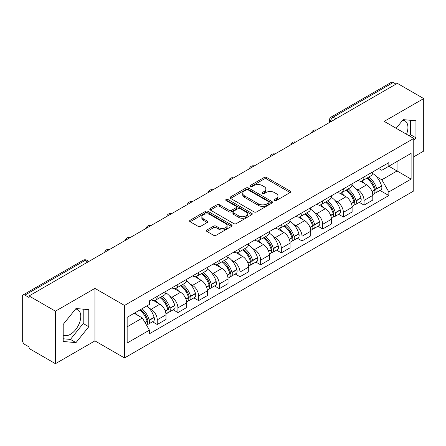 <?xml version="1.0" encoding="UTF-8"?>
<svg xmlns="http://www.w3.org/2000/svg" width="446" height="446" viewBox="0 0 446 446"><rect width="100%" height="100%" fill="white"/><g stroke="black" fill="none" stroke-linecap="round" stroke-linejoin="round"><path stroke-width="0.67" d="M274.474 200.538A1.288 0.741 0 0 0 276.291 200.538L290.117 192.555A1.84 1.065 0 0 0 290.658 191.802A1.84 1.065 0 0 0 290.117 191.055L266.697 177.53A1.84 1.065 0 0 0 264.093 177.53L250.267 185.514A1.288 0.741 0 0 0 249.894 186.038A1.288 0.741 0 0 0 250.267 186.562A1.288 0.741 0 0 0 252.09 186.562L253.88 185.53A5.887 3.401 0 0 1 262.209 185.53L264.16 186.657A5.887 3.401 0 0 1 265.883 189.059A5.887 3.401 0 0 1 264.16 191.468L262.371 192.499A1.288 0.741 0 0 0 261.992 193.023A1.288 0.741 0 0 0 262.371 193.553A1.288 0.741 0 0 0 264.194 193.553L265.983 192.516A5.887 3.401 0 0 1 274.307 192.516L276.258 193.642A5.887 3.401 0 0 1 277.986 196.05A5.887 3.401 0 0 1 276.258 198.453L274.474 199.485A1.288 0.741 0 0 0 274.095 200.009A1.288 0.741 0 0 0 274.474 200.538L274.474 199.485M402.738 120.147A14.623 8.441 -60 0 1 404.896 120.805A14.623 8.441 -60 0 1 406.54 134.279M75.575 309.033A14.623 8.441 -60 0 1 77.732 309.697A14.623 8.441 -60 0 1 79.973 321.41A14.623 8.441 -60 0 1 70.418 334.299A14.623 8.441 -60 0 1 63.198 335.069M206.972 229.969A1.84 1.065 0 0 0 206.431 230.716A1.84 1.065 0 0 0 206.972 231.468L213.545 235.265A1.84 1.065 0 0 0 216.148 235.265L231.502 226.401A1.84 1.065 0 0 0 232.037 225.648A1.84 1.065 0 0 0 231.502 224.895L208.076 211.376A1.84 1.065 0 0 0 205.478 211.376L190.124 220.24A1.84 1.065 0 0 0 189.583 220.987A1.84 1.065 0 0 0 190.124 221.74L198.057 226.323A1.84 1.065 0 0 0 200.661 226.323L207.234 222.532A1.84 1.065 0 0 0 207.769 221.779A1.84 1.065 0 0 0 207.234 221.026L203.298 218.752A4.923 2.843 0 0 1 201.854 216.745A4.923 2.843 0 0 1 204.892 214.119A4.923 2.843 0 0 1 210.256 214.738L225.676 223.636A4.923 2.843 0 0 1 227.12 225.648A4.923 2.843 0 0 1 224.082 228.274A4.923 2.843 0 0 1 218.713 227.655L216.148 226.172A1.84 1.065 0 0 0 213.545 226.172L206.972 229.969L206.972 231.468M124.506 305.443L94.942 288.378L55.443 311.185L29.062 295.954L397.319 83.341L423.7 98.572L384.196 121.379L413.76 138.444L124.506 305.443L124.506 357.948L413.76 190.949L413.76 138.444M254.008 211.9A1.84 1.065 0 0 0 256.612 211.9L271.965 203.036A1.84 1.065 0 0 0 272.506 202.283A1.84 1.065 0 0 0 271.965 201.531L248.545 188.011A1.84 1.065 0 0 0 245.941 188.011L230.588 196.876A1.84 1.065 0 0 0 230.052 197.628A1.84 1.065 0 0 0 230.588 198.375L254.008 211.9M226.613 200.817A1.288 0.741 0 0 1 227.923 200.995L227.923 199.468L251.734 213.216A1.84 1.065 0 0 1 252.274 213.963A1.84 1.065 0 0 1 251.734 214.716L236.38 223.58A1.84 1.065 0 0 1 233.776 223.58L210.356 210.06L210.356 208.555A1.84 1.065 0 0 0 209.815 209.308A1.84 1.065 0 0 0 210.356 210.06M210.356 208.555L216.929 204.764A1.84 1.065 0 0 1 219.527 204.764L229.027 210.244A1.84 1.065 0 0 0 231.63 210.244L235.99 207.73A1.84 1.065 0 0 0 236.531 206.977A1.84 1.065 0 0 0 235.99 206.23L226.1 200.516A1.288 0.741 0 0 1 225.721 199.992A1.288 0.741 0 0 1 226.518 199.306A1.288 0.741 0 0 1 227.923 199.468M55.443 311.185L55.443 363.685L29.062 348.454L29.062 346.927L24.954 344.552A3.752 2.163 -120 0 1 22.3 339.963L22.3 296.64A3.752 2.163 -120 0 1 23.075 294.923L83.129 260.258A3.752 2.163 60 0 1 85.002 260.442L24.954 295.113A3.752 2.163 -120 0 0 23.075 294.923M413.76 156.814L423.7 151.077L423.7 98.572M55.443 363.685L94.942 340.878L124.506 357.948M29.062 295.954L29.062 297.482L24.954 295.113M335.944 118.775L333.162 117.17A3.752 2.163 60 0 0 331.283 116.986L391.337 82.315A3.752 2.163 60 0 1 393.21 82.499L333.162 117.17A3.752 2.163 120 0 0 330.508 121.764L330.508 121.914M395.992 84.104L393.21 82.499M364.048 176.945A8.625 4.978 60 0 1 362.258 180.814L371.011 175.763A8.625 4.978 -120 0 0 372.795 171.894M355.741 188.602L357.948 189.879A8.625 4.978 60 0 1 364.048 200.438L372.795 195.387A8.625 4.978 -120 0 0 366.696 184.828L360.435 181.21M372.795 195.387L372.795 200.059L364.048 205.11L359.303 202.367M362.258 180.814A8.625 4.978 60 0 1 358.015 180.424M364.048 200.438L364.048 205.11M343.364 188.881A8.625 4.978 60 0 1 341.58 192.756L350.327 187.699A8.625 4.978 -120 0 0 352.117 183.83M338.62 214.309L343.364 217.046L352.117 211.995L352.117 207.329A8.625 4.978 -120 0 0 346.018 196.764L339.757 193.151M341.58 192.756A8.625 4.978 60 0 1 337.338 192.365M335.063 200.544L337.271 201.815A8.625 4.978 60 0 1 343.364 212.38L343.364 217.046M322.687 200.823A8.625 4.978 60 0 1 320.903 204.692L329.65 199.641A8.625 4.978 -120 0 0 331.434 195.772M317.942 226.245L322.687 228.988L331.434 223.937L331.434 219.265A8.625 4.978 -120 0 0 325.34 208.706L319.074 205.088M320.903 204.692A8.625 4.978 60 0 1 316.654 204.301M314.385 212.48L316.588 213.757A8.625 4.978 60 0 1 322.687 224.316L322.687 228.988M302.009 212.759A8.625 4.978 60 0 1 300.219 216.633L308.972 211.582A8.625 4.978 -120 0 0 310.756 207.708M297.265 238.186L302.009 240.924L310.756 235.873L310.756 231.206A8.625 4.978 -120 0 0 304.657 220.642L298.396 217.029M300.219 216.633A8.625 4.978 60 0 1 295.977 216.243M293.702 224.422L295.91 225.693A8.625 4.978 60 0 1 302.009 236.257L302.009 240.924M281.326 224.7A8.625 4.978 60 0 1 279.542 228.569L288.289 223.518A8.625 4.978 -120 0 0 290.078 219.649M276.581 250.128L281.326 252.865L290.078 247.814L290.078 243.142A8.625 4.978 -120 0 0 283.979 232.583L277.719 228.965M279.542 228.569A8.625 4.978 60 0 1 275.293 228.185M273.024 236.363L275.232 237.634A8.625 4.978 60 0 1 281.326 248.199L281.326 252.865M260.648 236.642A8.625 4.978 60 0 1 258.864 240.511L267.611 235.46A8.625 4.978 -120 0 0 269.395 231.585M255.904 262.064L260.648 264.807L269.395 259.75L269.395 255.084A8.625 4.978 -120 0 0 263.302 244.525L257.035 240.907M258.864 240.511A8.625 4.978 60 0 1 254.616 240.121M252.341 248.299L254.549 249.576A8.625 4.978 60 0 1 260.648 260.135L260.648 264.807M239.97 248.578A8.625 4.978 60 0 1 238.181 252.447L246.933 247.396A8.625 4.978 -120 0 0 248.717 243.527M235.226 274.006L239.97 276.743L248.717 271.692L248.717 267.026A8.625 4.978 -120 0 0 242.618 256.461L236.358 252.849M238.181 252.447A8.625 4.978 60 0 1 233.938 252.062M231.664 260.241L233.871 261.512A8.625 4.978 60 0 1 239.97 272.077L239.97 276.743M219.287 260.52A8.625 4.978 60 0 1 217.503 264.389L226.25 259.338A8.625 4.978 -120 0 0 228.04 255.469M214.543 285.942L219.287 288.685L228.04 283.634L228.04 278.962A8.625 4.978 -120 0 0 221.941 268.403L215.674 264.785M217.503 264.389A8.625 4.978 60 0 1 213.255 263.999M210.986 272.177L213.188 273.454A8.625 4.978 60 0 1 219.287 284.013L219.287 288.685M198.609 272.456A8.625 4.978 60 0 1 196.82 276.33L205.573 271.279A8.625 4.978 -120 0 0 207.357 267.405M193.865 297.883L198.609 300.621L207.357 295.57L207.357 290.903A8.625 4.978 -120 0 0 201.257 280.339L194.997 276.726M196.82 276.33A8.625 4.978 60 0 1 192.577 275.94M190.303 284.119L192.51 285.39A8.625 4.978 60 0 1 198.609 295.954L198.609 300.621M177.926 284.397A8.625 4.978 60 0 1 176.142 288.267L184.889 283.216A8.625 4.978 -120 0 0 186.679 279.347M173.182 309.825L177.926 312.562L186.679 307.511L186.679 302.84A8.625 4.978 -120 0 0 180.58 292.281L174.319 288.662M176.142 288.267A8.625 4.978 60 0 1 171.9 287.876M169.625 296.06L171.833 297.331A8.625 4.978 60 0 1 177.926 307.891L177.926 312.562M157.248 296.334A8.625 4.978 60 0 1 155.464 300.208L164.212 295.157A8.625 4.978 -120 0 0 165.996 291.283M152.504 321.761L157.248 324.498L165.996 319.447L165.996 314.781A8.625 4.978 -120 0 0 159.902 304.217L153.636 300.604M155.464 300.208A8.625 4.978 60 0 1 151.216 299.818M148.947 307.996L151.149 309.273A8.625 4.978 60 0 1 157.248 319.832L157.248 324.498M378.693 168.488L381.809 170.283L411.106 153.368L397.057 161.48L397.057 170.974L381.809 179.777L376.424 176.666M127.155 326.795L142.402 317.998L149.427 330.163L127.155 343.024L127.155 317.307L149.427 304.451L149.427 300.849L388.834 162.628L388.834 166.23L411.106 179.086L388.834 191.942L381.809 179.777M411.106 153.368L411.106 179.086M149.427 330.163L149.427 333.764L388.834 195.543L388.834 191.942M413.76 140.551L415.945 137.831L415.945 120.771L403.151 119.628L396.182 128.297M94.942 288.378L94.942 340.878M63.198 341.485L75.987 342.628L88.782 326.717L88.782 309.658L75.987 308.515L63.198 324.432L63.198 341.485M142.402 317.998L134.185 313.248M379.981 190.431L388.834 195.543M409.344 135.896L410.376 134.614L410.376 120.275M410.376 134.614L415.945 137.831M63.198 338.77L70.418 339.417L83.212 323.501L83.212 309.162M70.418 339.417L75.987 342.628M83.212 323.501L88.782 326.717M274.987 200.717L276.258 199.981A5.887 3.401 0 0 0 277.986 197.578L277.986 196.05M265.883 189.059L265.883 190.593A5.887 3.401 0 0 1 264.16 192.995L262.884 193.731M290.095 192.572L266.697 179.063A1.84 1.065 0 0 0 264.093 179.063L250.786 186.746M271.943 203.047L248.545 189.539A1.84 1.065 0 0 0 245.941 189.539L230.615 198.392M268.715 202.807A1.288 0.741 0 0 0 269.089 202.283A1.288 0.741 0 0 0 268.715 201.759L248.154 189.89A1.288 0.741 0 0 0 246.331 189.89L244.447 190.977A5.887 3.401 0 0 0 242.724 193.38A5.887 3.401 0 0 0 244.447 195.783L258.502 203.9A5.887 3.401 0 0 0 266.825 203.9L268.715 202.807L268.715 204.34A1.288 0.741 0 0 0 269.089 203.816L269.089 202.283M242.724 193.38L242.724 194.913A5.887 3.401 0 0 0 244.447 197.316L244.447 195.783M268.715 204.34L266.825 205.428A5.887 3.401 0 0 1 258.502 205.428L244.447 197.316M210.378 210.072L216.929 206.292L216.929 204.764M236.531 206.977L236.531 208.511A1.84 1.065 0 0 1 235.99 209.263L231.63 211.778A1.84 1.065 0 0 1 229.027 211.778L219.527 206.292A1.84 1.065 0 0 0 216.929 206.292M227.923 200.995L251.711 214.732M238.883 215.936A4.923 2.843 0 0 0 244.246 216.555A4.923 2.843 0 0 0 247.285 213.929A4.923 2.843 0 0 0 245.846 211.917L240.411 208.784A1.84 1.065 0 0 0 237.813 208.784L233.453 211.298A1.84 1.065 0 0 0 232.912 212.051A1.84 1.065 0 0 0 233.453 212.803L238.883 215.936L238.883 217.47A4.923 2.843 0 0 0 244.246 218.083A4.923 2.843 0 0 0 247.285 215.457L247.285 213.929M232.912 212.051L232.912 213.578A1.84 1.065 0 0 0 233.453 214.331L233.453 212.803M238.883 217.47L233.453 214.331M227.12 225.648L227.12 227.176A4.923 2.843 0 0 1 224.082 229.802A4.923 2.843 0 0 1 218.713 229.188L216.148 227.705A1.84 1.065 0 0 0 213.545 227.705L206.994 231.485M201.854 216.745L201.854 218.278A4.923 2.843 0 0 0 203.298 220.285L203.298 218.752M207.206 222.543L203.298 220.285M231.474 226.412L208.076 212.904A1.84 1.065 0 0 0 205.478 212.904L190.147 221.757L190.124 220.24M367.303 177.904A11.813 6.818 60 0 1 367.359 177.937A11.813 6.818 60 0 1 375.131 188.535L375.203 188.781A2.297 1.327 60 0 1 374.841 190.581A2.297 1.327 60 0 1 374.785 190.609M366.785 178.199A14.25 8.229 60 0 1 374.612 189.957L374.685 190.202A4.733 2.732 60 0 1 373.938 193.921L372.761 194.601M374.746 192.873A4.733 2.732 -120 0 0 376.056 192.694A4.733 2.732 -120 0 0 376.803 188.976L376.736 188.73A14.25 8.229 -120 0 0 368.903 176.978M372.616 173.405A14.25 8.229 60 0 1 381.575 185.937L381.642 186.183A4.733 2.732 60 0 1 380.895 189.901L376.056 192.694M361.923 180.981A14.25 8.229 60 0 1 364.9 183.785M371.83 183.808L373.642 184.856M346.62 189.845A11.813 6.818 60 0 1 346.681 189.879A11.813 6.818 60 0 1 354.453 200.477L354.52 200.722A2.297 1.327 60 0 1 354.157 202.523A2.297 1.327 60 0 1 354.107 202.551M346.107 190.141A14.25 8.229 60 0 1 353.934 201.899L354.007 202.144A4.733 2.732 60 0 1 353.254 205.857L352.078 206.537M354.068 204.814A4.733 2.732 -120 0 0 355.378 204.636A4.733 2.732 -120 0 0 356.125 200.917L356.059 200.672A14.25 8.229 -120 0 0 348.226 188.914M351.939 185.346A14.25 8.229 60 0 1 360.892 197.879L360.965 198.124A4.733 2.732 60 0 1 360.217 201.843L355.378 204.636M341.246 192.917A14.25 8.229 60 0 1 344.223 195.727M351.147 195.749L352.964 196.797M325.942 201.782A11.813 6.818 60 0 1 326.004 201.815A11.813 6.818 60 0 1 333.775 212.413L333.842 212.658A2.297 1.327 60 0 1 333.48 214.465A2.297 1.327 60 0 1 333.43 214.493M325.424 202.083A14.25 8.229 60 0 1 333.257 213.835L333.324 214.08A4.733 2.732 60 0 1 332.577 217.799L331.4 218.479M333.385 216.75A4.733 2.732 -120 0 0 334.701 216.572A4.733 2.732 -120 0 0 335.448 212.859L335.375 212.614A14.25 8.229 -120 0 0 327.548 200.856M331.255 197.283A14.25 8.229 60 0 1 340.214 209.821L340.287 210.06A4.733 2.732 60 0 1 339.534 213.779L334.701 216.572M320.568 204.859A14.25 8.229 60 0 1 323.54 207.669M330.469 207.685L332.287 208.734M305.265 213.723A11.813 6.818 60 0 1 305.32 213.757A11.813 6.818 60 0 1 313.092 224.355L313.164 224.6A2.297 1.327 60 0 1 312.802 226.401A2.297 1.327 60 0 1 312.746 226.429M304.746 214.019A14.25 8.229 60 0 1 312.574 225.776L312.646 226.022A4.733 2.732 60 0 1 311.899 229.735L310.723 230.415M312.707 228.692A4.733 2.732 -120 0 0 314.017 228.514A4.733 2.732 -120 0 0 314.764 224.795L314.698 224.55A14.25 8.229 -120 0 0 306.865 212.798M310.578 209.224A14.25 8.229 60 0 1 319.537 221.757L319.604 222.002A4.733 2.732 60 0 1 318.857 225.721L314.017 228.514M299.885 216.795A14.25 8.229 60 0 1 302.862 219.605M309.786 219.627L311.603 220.675M284.581 225.659A11.813 6.818 60 0 1 284.643 225.693A11.813 6.818 60 0 1 292.414 236.291L292.481 236.536A2.297 1.327 60 0 1 292.119 238.342A2.297 1.327 60 0 1 292.069 238.37M284.063 225.96A14.25 8.229 60 0 1 291.896 237.712L291.963 237.958A4.733 2.732 60 0 1 291.216 241.676L290.039 242.356M292.03 240.628A4.733 2.732 -120 0 0 293.34 240.45A4.733 2.732 -120 0 0 294.087 236.737L294.014 236.492A14.25 8.229 -120 0 0 286.187 224.734M289.9 221.16A14.25 8.229 60 0 1 298.853 233.698L298.926 233.944A4.733 2.732 60 0 1 298.179 237.657L293.34 240.45M279.207 228.737A14.25 8.229 60 0 1 282.184 231.546M289.108 231.563L290.926 232.611M263.904 237.601A11.813 6.818 60 0 1 263.96 237.634A11.813 6.818 60 0 1 271.731 248.232L271.804 248.478A2.297 1.327 60 0 1 271.441 250.278A2.297 1.327 60 0 1 271.385 250.306M263.385 237.896A14.25 8.229 60 0 1 271.218 249.654L271.285 249.899A4.733 2.732 60 0 1 270.538 253.618L269.362 254.298M271.346 252.57A4.733 2.732 -120 0 0 272.657 252.391A4.733 2.732 -120 0 0 273.409 248.673L273.337 248.428A14.25 8.229 -120 0 0 265.509 236.675M269.217 233.102A14.25 8.229 60 0 1 278.176 245.635L278.243 245.88A4.733 2.732 60 0 1 277.496 249.598L272.657 252.391M258.524 240.678A14.25 8.229 60 0 1 261.501 243.483M268.431 243.505L270.248 244.553M243.221 249.537A11.813 6.818 60 0 1 243.282 249.576A11.813 6.818 60 0 1 251.053 260.174L251.12 260.419A2.297 1.327 60 0 1 250.758 262.22A2.297 1.327 60 0 1 250.708 262.248M242.708 249.838A14.25 8.229 60 0 1 250.535 261.596L250.607 261.841A4.733 2.732 60 0 1 249.86 265.554L248.678 266.234M250.669 264.506A4.733 2.732 -120 0 0 251.979 264.333A4.733 2.732 -120 0 0 252.726 260.615L252.659 260.369A14.25 8.229 -120 0 0 244.826 248.612M248.539 245.044A14.25 8.229 60 0 1 257.498 257.576L257.565 257.821A4.733 2.732 60 0 1 256.818 261.54L251.979 264.333M237.846 252.614A14.25 8.229 60 0 1 240.823 255.424M247.747 255.446L249.565 256.495M222.543 261.479A11.813 6.818 60 0 1 222.604 261.512A11.813 6.818 60 0 1 230.376 272.11L230.443 272.355A2.297 1.327 60 0 1 230.08 274.162A2.297 1.327 60 0 1 230.03 274.19M222.024 261.78A14.25 8.229 60 0 1 229.857 273.532L229.924 273.777A4.733 2.732 60 0 1 229.177 277.496L228.001 278.176M229.985 276.448A4.733 2.732 -120 0 0 231.301 276.269A4.733 2.732 -120 0 0 232.048 272.556L231.976 272.311A14.25 8.229 -120 0 0 224.148 260.553M227.856 256.98A14.25 8.229 60 0 1 236.815 269.518L236.887 269.758A4.733 2.732 60 0 1 236.14 273.476L231.301 276.269M217.169 264.556A14.25 8.229 60 0 1 220.14 267.366M227.07 267.383L228.887 268.431M201.865 273.42A11.813 6.818 60 0 1 201.921 273.454A11.813 6.818 60 0 1 209.692 284.052L209.765 284.297A2.297 1.327 60 0 1 209.403 286.098A2.297 1.327 60 0 1 209.347 286.126M201.347 273.716A14.25 8.229 60 0 1 209.174 285.473L209.246 285.719A4.733 2.732 60 0 1 208.499 289.432L207.323 290.112M209.308 288.389A4.733 2.732 -120 0 0 210.618 288.211A4.733 2.732 -120 0 0 211.365 284.492L211.298 284.247A14.25 8.229 -120 0 0 203.465 272.495M207.178 268.921A14.25 8.229 60 0 1 216.137 281.454L216.204 281.699A4.733 2.732 60 0 1 215.457 285.418L210.618 288.211M196.485 276.492A14.25 8.229 60 0 1 199.462 279.302M206.392 279.324L208.204 280.372M181.182 285.356A11.813 6.818 60 0 1 181.243 285.39A11.813 6.818 60 0 1 189.015 295.988L189.082 296.233A2.297 1.327 60 0 1 188.719 298.04A2.297 1.327 60 0 1 188.669 298.067M180.669 285.657A14.25 8.229 60 0 1 188.496 297.41L188.569 297.655A4.733 2.732 60 0 1 187.816 301.373L186.64 302.053M188.63 300.325A4.733 2.732 -120 0 0 189.94 300.147A4.733 2.732 -120 0 0 190.687 296.434L190.615 296.189A14.25 8.229 -120 0 0 182.788 284.431M186.5 280.857A14.25 8.229 60 0 1 195.454 293.396L195.526 293.641A4.733 2.732 60 0 1 194.779 297.354L189.94 300.147M175.808 288.434A14.25 8.229 60 0 1 178.785 291.244M185.709 291.26L187.526 292.308M160.504 297.298A11.813 6.818 60 0 1 160.566 297.331A11.813 6.818 60 0 1 168.332 307.93L168.404 308.175A2.297 1.327 60 0 1 168.042 309.976A2.297 1.327 60 0 1 167.991 310.003M159.986 297.593A14.25 8.229 60 0 1 167.819 309.351L167.886 309.596A4.733 2.732 60 0 1 167.138 313.315L165.962 313.995M167.947 312.267A4.733 2.732 -120 0 0 169.257 312.088A4.733 2.732 -120 0 0 170.01 308.37L169.937 308.125A14.25 8.229 -120 0 0 162.11 296.373M165.817 292.799A14.25 8.229 60 0 1 174.776 305.332L174.849 305.577A4.733 2.732 60 0 1 174.096 309.295L169.257 312.088M155.13 300.375A14.25 8.229 60 0 1 158.101 303.18M165.031 303.202L166.849 304.25M140.462 309.624A11.813 6.818 60 0 1 147.654 319.871L147.726 320.117A2.297 1.327 60 0 1 147.364 321.917A2.297 1.327 60 0 1 147.308 321.945M139.86 309.97A14.25 8.229 60 0 1 147.135 321.293L147.208 321.538A4.733 2.732 60 0 1 146.556 325.19M147.269 324.203A4.733 2.732 -120 0 0 148.579 324.03A4.733 2.732 -120 0 0 149.326 320.312L149.259 320.066A14.25 8.229 -120 0 0 141.984 308.749M146.818 305.956A14.25 8.229 60 0 1 154.099 317.273L154.165 317.519A4.733 2.732 60 0 1 153.418 321.232L148.579 324.03M135.021 312.763A14.25 8.229 60 0 1 137.424 315.121M144.348 315.138L146.165 316.192M330.642 121.836L330.508 121.764A3.752 2.163 0 0 1 329.41 120.23L329.41 122.55M177.926 307.891L186.679 302.84M198.609 295.954L207.357 290.903M219.287 284.013L228.04 278.962M239.97 272.077L248.717 267.026M260.648 260.135L269.395 255.084M281.326 248.199L290.078 243.142M302.009 236.257L310.756 231.206M322.687 224.316L331.434 219.265M343.364 212.38L352.117 207.329M157.248 319.832L165.996 314.781M151.149 309.273L159.902 304.217M171.833 297.331L180.58 292.281M192.51 285.39L201.257 280.339M213.188 273.454L221.941 268.403M233.871 261.512L242.618 256.461M254.549 249.576L263.302 244.525M275.232 237.634L283.979 232.583M295.91 225.693L304.657 220.642M316.588 213.757L325.34 208.706M337.271 201.815L346.018 196.764M357.948 189.879L366.696 184.828M315.958 130.316A3.752 2.163 120 0 0 314.302 131.269M295.28 142.252A3.752 2.163 120 0 0 293.624 143.211M274.597 154.193A3.752 2.163 120 0 0 272.946 155.147M253.919 166.129A3.752 2.163 120 0 0 252.263 167.088M233.241 178.071A3.752 2.163 120 0 0 231.585 179.03M212.558 190.013A3.752 2.163 120 0 0 210.902 190.966M191.88 201.949A3.752 2.163 120 0 0 190.225 202.908M171.203 213.89A3.752 2.163 120 0 0 169.547 214.844M150.519 225.827A3.752 2.163 120 0 0 148.864 226.785M129.842 237.768A3.752 2.163 120 0 0 128.186 238.721M109.159 249.71A3.752 2.163 120 0 0 107.503 250.663M87.784 262.047L85.002 260.442A3.752 2.163 120 0 1 86.875 260.258A3.752 3.752 0 0 0 83.129 260.258M276.258 199.981L276.258 198.453M262.371 193.553L262.371 192.499M264.16 192.995L264.16 191.468M250.267 186.562L250.267 185.514M264.093 179.063L264.093 177.53M266.697 179.063L266.697 177.53M290.117 192.555L290.117 191.055M230.588 198.375L230.588 196.876M245.941 189.539L245.941 188.011M248.545 189.539L248.545 188.011M271.965 203.036L271.965 201.531M258.502 205.428L258.502 203.9M266.825 205.428L266.825 203.9M219.527 206.292L219.527 204.764M229.027 211.778L229.027 210.244M231.63 211.778L231.63 210.244M235.99 209.263L235.99 207.73M251.734 214.716L251.734 213.216M213.545 227.705L213.545 226.172M216.148 227.705L216.148 226.172M218.713 229.188L218.713 227.655M207.234 222.532L207.234 221.026M205.478 212.904L205.478 211.376M208.076 212.904L208.076 211.376M231.502 226.401L231.502 224.895M372.092 191.696L374.685 190.202M376.803 188.976L381.642 186.183M376.736 188.73L381.575 185.937M374.612 189.94L375.315 189.533M372.003 191.462L374.612 189.957M351.415 203.638L354.007 202.144M356.125 200.917L360.965 198.124M356.059 200.672L360.892 197.879M353.929 201.882L354.637 201.469M351.325 203.404L353.934 201.899M330.731 215.58L333.324 214.08M335.448 212.859L340.287 210.06M335.375 212.614L340.214 209.821M330.648 215.346L333.954 213.411M310.054 227.516L312.646 226.022M314.764 224.795L319.604 222.002M314.698 224.55L319.537 221.757M312.568 225.76L313.276 225.353M309.964 227.282L312.574 225.776M289.376 239.457L291.963 237.958M294.087 236.737L298.926 233.944M294.014 236.492L298.853 233.698M291.89 237.696L292.593 237.289M289.287 239.223L291.896 237.712M268.693 251.393L271.285 249.899M273.409 248.673L278.243 245.88M273.337 248.428L278.176 245.635M268.609 251.159L271.915 249.23M248.015 263.335L250.607 261.841M252.726 260.615L257.565 257.821M252.659 260.369L257.498 257.576M250.529 261.573L251.237 261.166M247.926 263.101L250.535 261.596M227.332 275.277L229.924 273.777M232.048 272.556L236.887 269.758M231.976 272.311L236.815 269.518M229.852 273.515L230.554 273.108M227.248 275.037L229.857 273.532M206.654 287.213L209.246 285.719M211.365 284.492L216.204 281.699M211.298 284.247L216.137 281.454M206.565 286.979L209.876 285.05M185.976 299.154L188.569 297.655M190.687 296.434L195.526 293.641M190.615 296.189L195.454 293.396M185.887 298.92L189.199 296.986M165.293 311.091L167.886 309.596M170.01 308.37L174.849 305.577M169.937 308.125L174.776 305.332M167.813 309.334L168.516 308.927M165.21 310.856L167.819 309.351M145.134 322.731L147.208 321.538M149.326 320.312L154.165 317.519M149.259 320.066L154.099 317.273M147.13 321.271L147.838 320.864M145.011 322.519L147.135 321.293M316.275 130.132A3.752 3.752 0 0 0 311.464 132.908M295.598 142.068A3.752 3.752 0 0 0 290.786 144.85M274.92 154.009A3.752 3.752 0 0 0 270.109 156.786M254.237 165.951A3.752 3.752 0 0 0 249.425 168.727M233.559 177.887A3.752 3.752 0 0 0 228.748 180.663M212.876 189.829A3.752 3.752 0 0 0 208.07 192.605M192.198 201.765A3.752 3.752 0 0 0 187.387 204.547M171.52 213.706A3.752 3.752 0 0 0 166.709 216.483M150.837 225.643A3.752 3.752 0 0 0 146.026 228.424M130.16 237.584A3.752 3.752 0 0 0 125.348 240.361M109.482 249.526A3.752 3.752 0 0 0 104.671 252.302M88.882 261.412L86.875 260.258M331.283 116.986A3.752 3.752 0 0 0 329.41 120.23"/></g></svg>
